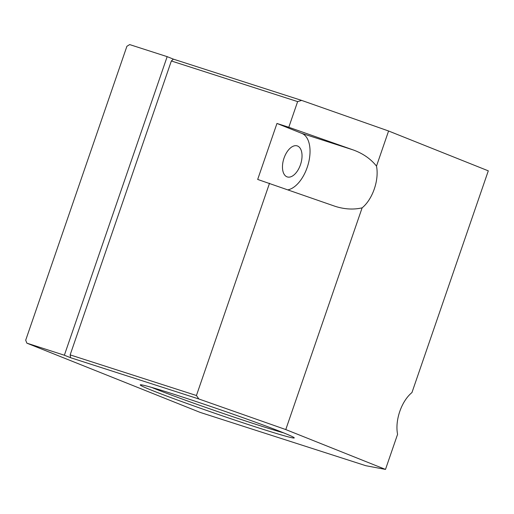 <?xml version="1.0" encoding="UTF-8"?>
<svg xmlns="http://www.w3.org/2000/svg" width="514" height="514" viewBox="0 0 514 514"><rect width="100%" height="100%" fill="white"/><g stroke="black" fill="none" stroke-linecap="round" stroke-linejoin="round"><path stroke-width="0.77" d="M167.166 56.649L129.676 44.59L126.9 46.286L25.7 340.191L26.869 343.159L64.359 355.225L167.166 56.649L173.398 59.142L301.654 100.41L388.584 130.999L376.492 166.118A29.619 16.082 -72.2 0 1 362.126 207.842C353.638 209.802 344.721 209.32 335.366 206.397L257.681 179.437L276.956 123.456L288.797 127.266L297.632 101.605L301.654 100.41M26.869 343.159L200.126 412.389L365.872 465.716L385.494 469.411L397.585 434.291A29.619 16.082 -72.2 0 1 411.952 392.567L488.3 170.841L388.584 130.999M283.779 432.916A78.983 2.48 19 0 1 257.932 425.001A78.983 2.48 19 0 1 151.566 387.395M258.375 427.834A81.45 2.557 -161 0 0 294.246 437.825A81.45 2.557 -161 0 0 218.077 408.977A81.45 2.557 -161 0 0 140.296 384.819A81.45 2.557 -161 0 0 178.654 400.464A81.45 2.557 -161 0 0 258.375 427.834M362.126 207.842L285.778 429.569L385.494 469.411M285.778 429.569L198.847 398.98L196.432 395.517L70.148 354.885L70.591 357.712L198.847 398.98M70.591 357.712L64.359 355.225M297.632 101.605L171.348 60.973L173.398 59.142M288.797 127.266L353.189 149.927C362.948 153.461 370.716 158.858 376.492 166.118M196.432 395.517L269.522 183.247M171.348 60.973L70.148 354.885M284.024 158.119A16.287 8.847 -72.2 0 1 297.24 145.899A16.287 8.847 -72.2 0 1 300.671 164.12A16.287 8.847 -72.2 0 1 287.262 176.919A16.287 8.847 -72.2 0 1 284.024 158.119M288.129 189.794A29.619 16.082 107.8 0 0 308.618 162.585A29.619 16.082 107.8 0 0 301.885 133.415L276.956 123.456M353.189 149.927L301.885 133.415"/></g></svg>

